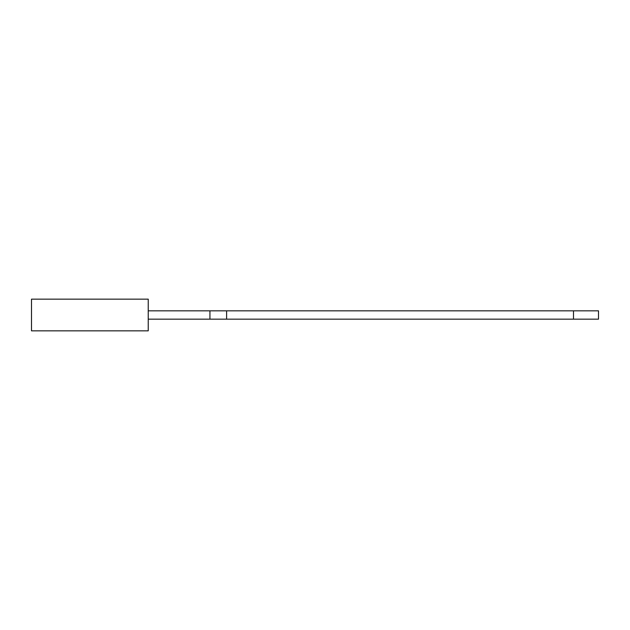 <?xml version="1.0" encoding="UTF-8"?>
<svg xmlns="http://www.w3.org/2000/svg" width="630" height="630" viewBox="0 0 630 630"><rect width="100%" height="100%" fill="white"/><g stroke="black" fill="none" stroke-linecap="round" stroke-linejoin="round"><path stroke-width="0.94" d="M573.489 310.834L598.5 310.834L598.5 319.166L598.5 310.834L573.489 310.834L598.5 310.834L598.5 319.166L573.489 319.166L598.5 319.166L573.489 319.166L573.489 310.834L226.611 310.834L226.611 319.166L573.489 319.166L573.489 310.834L209.94 310.834L209.94 319.166L573.489 319.166L573.489 310.834L226.611 310.834L226.611 319.166L573.489 319.166M148.239 299.155L148.239 330.844L31.5 330.844L148.239 330.844L148.239 299.155L31.5 299.155L31.5 330.844L148.239 330.844L148.239 299.155L31.5 299.155L31.5 330.844L31.5 299.155L148.239 299.155M226.611 310.834L209.94 310.834L209.94 319.166L226.611 319.166L226.611 310.834L148.239 310.834L209.94 310.834L209.94 319.166L226.611 319.166M148.239 319.166L209.94 319.166M209.94 310.834L148.239 310.834"/></g></svg>
